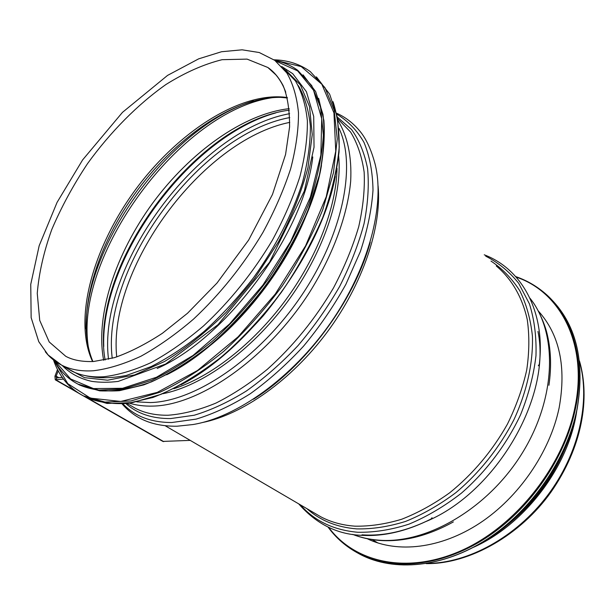 <?xml version="1.0" encoding="UTF-8"?>
<svg xmlns="http://www.w3.org/2000/svg" width="615" height="615" viewBox="0 0 615 615"><rect width="100%" height="100%" fill="white"/><g stroke="black" fill="none" stroke-linecap="round" stroke-linejoin="round"><path stroke-width="0.92" d="M564.778 449.027C551.924 479.316 532.675 504.746 507.037 525.333M576.762 410.751C569.044 466.208 524.603 524.733 473.496 547.296M283.284 68.257L295.438 80.919C301.765 91.827 305.747 105.15 307.385 120.878C307.546 137.837 305.048 156.418 299.889 176.628C293.194 197.438 284.045 218.586 272.453 240.065C253.088 272.545 230.125 301.15 203.588 325.889C185.968 340.879 168.464 353.11 151.067 362.596C134.078 370.353 118.234 375.073 103.528 376.78C91.189 377.456 80.527 375.511 71.532 370.937L66.343 367.893M209.561 345.999C249.782 314.088 287.19 263.658 306.216 215.396M157.163 368.47C226.451 338.327 304.302 232.985 312.774 156.933M84.801 375.55C97.024 378.486 110.869 378.456 126.329 375.457L151.059 366.617C168.464 357.83 186.076 346.168 203.888 331.631C221.469 315.633 238.005 297.683 253.488 277.788C275.835 246.384 292.156 214.666 302.442 182.624C307.815 162.168 310.46 143.349 310.367 126.144C308.761 110.185 304.74 96.693 298.321 85.654M370.361 540.154L368.985 539.071M539.163 312.628L540.716 313.704M538.279 310.952C559.573 334.552 566.515 366.863 559.12 407.891C549.871 452.24 518.691 497.535 479.715 523.196C440.655 548.818 397.451 553.423 367.263 538.732M57.51 369.484L54.927 376.249L55.273 379.809L63.46 379.086M58.21 370.822L56.173 376.165L56.342 377.941L62.223 377.372M190.227 440.386L162.867 441.416M529.907 298.152C557.774 332.715 556.637 397.82 522.035 453.432C487.603 509.128 426.08 544.329 378.471 540.147C369.277 539.417 360.705 537.502 352.764 534.404M537.956 331.454C551.724 396.667 496.244 492.423 426.233 521.405M432.045 517.707L431.061 519.006C406.83 531.129 383.806 536.403 361.989 534.812M485.689 256.14C498.411 262.659 509.412 271.722 518.691 283.323L529.43 303.879C534.381 319.615 536.557 336.92 535.973 355.778C533.697 375.212 528.546 394.907 520.521 414.871C506.576 444.484 486.011 471.69 461.411 493.153C444.461 506.299 427.002 516.623 409.029 524.126C391.163 529.876 374.035 532.582 357.638 532.252C333.576 530.084 314.473 520.943 300.343 504.823M490.993 261.068C502.34 268.655 511.934 278.541 519.767 290.711C526.394 304.102 530.607 319.223 532.421 336.09C533.274 362.304 527.047 391.155 514.055 419.438C499.734 447.397 479.516 472.781 455.8 492.707C439.51 504.884 422.805 514.448 405.685 521.382C388.68 526.694 372.367 529.2 356.746 528.892C336.72 527.255 320.092 520.498 306.862 508.628M496.267 265.957C511.373 278.587 522.189 296.837 527.24 319.508C529.515 335.329 529.346 352.157 526.724 369.999C522.673 388.134 516.239 406.177 507.437 424.119C492.331 450.949 473.12 473.811 449.788 492.715C434.082 504 418.046 512.841 401.687 519.245C385.451 524.141 369.869 526.448 354.947 526.163C342.286 525.248 330.901 522.127 320.792 516.785L314.888 513.325M378.079 185.884C381.923 227.05 362.781 284.284 327.019 332.346C291.203 380.378 242.356 414.61 202.373 422.543M370.23 242.225C353.986 301.481 305.009 367.109 253.472 399.22M336.589 113.206C344.946 116.927 352.264 122.385 358.537 129.604C365.464 137.183 370.983 148.684 375.104 164.097C385.336 204.857 368.754 268.332 330.363 323.221C291.964 378.102 236.629 417.424 192.895 424.55L176.966 426.226C161.953 426.372 149.199 423.481 138.706 417.547C132.44 414.01 126.898 409.452 122.062 403.871M336.82 114.213C347.844 120.801 356.885 130.157 363.934 142.28C369.63 155.926 372.652 171.862 373.005 190.089C371.698 209.384 367.478 229.879 360.359 251.573L345.884 284.322C333.776 306.124 319.646 326.757 303.495 346.23C286.513 364.587 268.755 380.431 250.228 393.777C231.671 405.393 213.643 413.841 196.17 419.107L171.777 422.52C151.082 422.52 134.785 416.286 122.885 403.817M337.443 117.188L351.511 129.458C359.183 140.105 364.541 153.173 367.586 168.656C369.138 185.369 367.954 203.703 364.049 223.66C358.537 244.232 350.427 265.119 339.711 286.329C327.649 307.3 313.727 327.08 297.952 345.692C281.424 363.211 264.212 378.333 246.315 391.04C228.403 402.118 211.022 410.182 194.171 415.24L170.624 418.569C152.205 418.692 137.283 413.687 125.86 403.563M337.835 118.887L350.596 132.056C357.392 143.172 361.912 156.541 364.157 172.162C364.956 188.913 363.134 207.109 358.706 226.758C352.756 246.93 344.362 267.31 333.514 287.889C315.287 318.924 293.278 346.022 267.487 369.185C250.305 383.176 233.108 394.484 215.888 403.109C198.999 410.067 183.109 414.103 168.233 415.225C155.703 415.433 144.756 413.119 135.369 408.291L129.934 405.108M338.065 120.74C347.46 135.923 351.957 156.525 350.673 181.287C347.583 215.158 333.015 255.094 309.337 292.64C266.702 358.952 199.491 405.3 152.858 406.092C144.317 406.338 136.499 405.354 129.404 403.14M338.996 128.351C356.861 165.52 342.709 235.714 300.135 297.583C257.67 359.514 194.64 401.549 150.368 402.564L136.838 401.879M338.673 156.125C342.601 196.162 323.06 253.757 286.882 302.519C250.674 351.265 201.751 386.089 162.883 393.715M337.028 168.272C336.436 206.917 317.056 257.654 284.906 301.05C252.673 344.4 210.146 377.203 173.853 388.718M579.561 361.851C590.769 401.072 578.838 454.139 547.312 495.767C515.747 537.379 468.046 563.179 427.371 563.425M116.742 356.931C107.364 268.986 201.758 140.02 289.765 122.377M112.23 358.276C101.06 268.463 199.383 134.093 289.765 117.58M108.532 359.237C96.916 267.717 197.43 130.303 289.619 113.69M103.751 346.537C100.514 258.508 189.628 136.622 275.82 112.899M105.127 359.983C88.36 268.271 195.416 121.87 289.358 110.162M103.658 360.267C95.056 315.295 115.689 253.649 152.804 202.958C190.073 152.397 243.217 113.798 289.211 108.655M88.698 349.089C72.116 258.069 180.664 109.37 273.875 97.485M85.962 328.848C84.816 243.94 171.108 125.783 253.541 100.937M92.911 361.543C75.084 319.739 94.087 251.297 133.862 195.178C173.684 139.098 233.3 96.801 280.578 97.362L287.397 97.962M92.581 361.559C72.739 319.408 93.042 247.507 135.331 189.897C177.581 132.294 240.749 90.797 287.29 97.524M275.835 74.815L267.84 67.481C273.806 71.525 278.903 77.582 283.146 85.654C287.474 96.194 289.619 109.939 289.596 126.89L285.568 154.48L272.468 194.478L248.621 240.096L216.995 283.054L187.537 313.235L162.452 333.238C145.694 344.231 129.673 352.372 114.382 357.661L93.549 361.505C82.126 361.881 72.87 360.152 65.782 356.316L49.215 341.955L39.721 320.392L37.254 293.34C38.922 273.198 43.742 251.966 51.729 229.641C61.3 207.178 73.231 185.169 87.538 163.621C110.316 132.125 137.422 104.635 166.042 84.447C185.246 72.447 203.934 64.191 222.107 59.686L247.084 59.117L267.84 67.481C275.797 73.17 281.77 81.411 285.767 92.227M71.532 370.937L61.569 365.102L48.147 354.978L38.776 341.702L31.15 317.655L30.75 284.345L39.183 245.708L57.072 202.381L82.594 159.946L122.454 112.376L167.588 75.384L198.668 58.848L221.531 51.737L242.102 49.815L259.246 52.529L274.767 60.347L286.821 72.924C293.063 83.794 296.953 97.093 298.49 112.837C298.552 129.827 295.938 148.469 290.657 168.756C283.838 189.666 274.574 210.93 262.866 232.555C243.317 265.257 220.208 294.101 193.556 319.085C175.875 334.237 158.324 346.622 140.904 356.246C123.907 364.126 108.071 368.969 93.403 370.76C81.103 371.522 70.487 369.638 61.569 365.102C55.119 361.812 49.692 357.338 45.272 351.688M181.064 384.782C249.067 349.597 320.892 253.08 335.313 176.482M81.864 395.068L85.931 397.313L107.041 403.455L132.348 402.633L160.992 394.346C181.387 385.128 202.112 372.198 223.184 355.547C243.971 336.982 263.351 315.925 281.324 292.371C297.998 267.909 311.813 242.963 322.752 217.541C331.739 192.48 337.243 168.979 339.242 147.031L337.52 117.796L329.655 94.195L316.418 76.875M65.574 381.746C70.517 387.658 76.483 392.378 83.479 395.906L104.973 402.079L130.826 400.995L160.092 392.178C180.925 382.461 202.058 368.915 223.491 351.542C244.578 332.223 264.127 310.406 282.124 286.113C298.721 260.952 312.274 235.46 322.775 209.63L333.499 172.577L337.243 138.952L334.206 110.285L324.943 87.645L310.329 71.632C299.974 64.121 287.874 60.185 274.044 59.809M53.759 360.167L67.819 383.691L90.39 398.12L120.74 401.464L157.294 392.37L197.523 370.476L238.097 336.836L275.312 294.001L305.609 245.785L326.257 196.7L335.752 151.175L333.945 112.868L321.853 84.263L301.265 66.605L274.359 60.039M166.611 374.796C234.876 341.448 308.93 241.826 321.461 165.458M76.022 383.053L79.504 384.975L99.707 390.848C115.289 391.601 132.556 388.603 151.505 381.846C171.116 372.867 191.081 360.313 211.399 344.169C231.448 326.188 250.174 305.816 267.587 283.046C283.753 259.399 297.199 235.299 307.9 210.73L319.346 175.229C323.874 152.666 325.081 132.379 322.967 114.359L315.641 91.558L303.087 74.853M60.654 370.022C65.428 375.957 71.255 380.677 78.128 384.183L98.754 390.087L123.6 388.941L151.79 380.285C171.869 370.799 192.249 357.615 212.936 340.741C233.3 321.976 252.196 300.835 269.616 277.296C285.698 252.942 298.852 228.28 309.076 203.311C317.332 178.819 322.091 156.064 323.352 135.046L320.561 107.41L311.743 85.631L297.706 70.31C291.018 65.436 283.469 62.184 275.059 60.562M54.912 360.967L70.663 379.009L93.488 388.588L122.585 388.288L156.471 377.264L193.01 355.485L229.487 324.013L262.974 284.983L290.68 241.457L310.414 196.977L320.869 155.08L321.722 118.787L313.565 90.297L297.637 70.879L275.574 60.947M66.52 368.001L84.609 377.679L107.594 380.208L134.647 374.904L164.551 361.489C185.446 348.636 206.048 332.192 226.366 312.166L254.518 278.703L278.403 241.918C291.748 216.465 301.604 191.703 307.961 167.626L312.251 134.562L309.537 106.603L300.404 84.924L285.76 70.179M516.185 277.111C560.303 291.741 588.263 344.177 574.917 407.553C563.033 467.116 514.786 527.186 460.566 550.932C406.246 574.848 354.179 562.164 328.587 527.255M515.747 276.619C525.425 279.94 534.297 284.791 542.353 291.164C571.373 313.758 585.957 358.107 575.64 407.76C565.446 458.067 529.784 509.666 485.381 538.294C440.878 566.899 392.147 571.012 358.776 553.569C346.33 546.989 336.067 538.125 327.995 526.97M548.649 296.699C575.832 322.56 585.303 359.983 577.055 408.975C566.907 459.228 531.298 510.75 486.934 539.317C442.477 567.86 393.754 571.935 360.382 554.484L356.408 552.285M574.487 420.153C562.794 469.06 525.71 517.938 481.968 542.507M54.927 376.249L56.173 376.165L58.925 377.748M75.645 391.155L56.034 379.924L56.726 378.002M163.759 441.639L88.499 398.52M372.267 539.624L378.033 543.037M352.633 534.381C361.051 537.71 370.076 539.739 379.724 540.454C403.486 542.069 428.032 535.888 453.355 521.912M532.283 301.327C535.642 305.355 544.521 321.191 547.55 335.828C551.032 351.127 551.494 367.624 548.918 385.313M538.317 365.794L539.34 364.226C545.49 311.959 522.05 269.009 484.243 254.802M298.721 503.87C316.233 523.803 336.912 534.274 360.767 535.281C383.253 536.764 406.684 531.337 431.061 519.006M165.251 425.772L314.734 513.241M127.074 403.432L129.288 404.732M579.445 360.882C590.392 398.182 582.305 447.105 551.086 491.938C520.813 534.827 469.737 564.278 426.164 563.624M53.474 359.944C59.055 376.319 69.057 388.311 83.479 395.906L85.931 397.313C98.023 402.318 111.899 404.339 127.543 403.379L152.866 397.498C170.893 390.579 189.451 380.539 208.531 367.363C227.573 352.518 245.877 335.26 263.435 315.595C289.173 284.145 309.214 250.951 323.559 216.026C331.577 193.433 336.743 172.077 339.05 151.951C339.711 132.917 337.704 116.158 333.023 101.667M54.504 360.736C60.016 371.045 67.888 378.863 78.128 384.183L79.504 384.975C91.105 389.787 104.427 391.694 119.471 390.686L143.841 384.875C161.207 378.094 179.103 368.293 197.515 355.462C215.896 341.018 233.585 324.251 250.574 305.163C283.492 265.511 308.3 218.671 319.185 176.62C323.49 156.118 325.066 137.391 323.897 120.455L318.639 98.346M62.1 365.364C69.925 373.405 79.842 378.74 91.835 381.377C100.053 382.538 108.847 382.545 118.203 381.408L165.658 364.011L217.933 324.743L269.57 262.236L304.356 190.996L314.034 147.216L313.712 116.458L306.408 91.697L292.748 73.708L281.708 66.482M548.703 296.745C575.909 322.714 585.372 360.175 577.101 409.129C566.945 459.359 531.352 510.834 487.011 539.37C442.592 567.868 393.861 571.981 360.382 554.484L358.776 553.569C346.322 546.973 336.044 538.11 327.964 526.963M515.724 276.589C525.41 279.917 534.281 284.776 542.353 291.164M575.356 416.824C564.309 468.015 524.987 519.783 478.893 544.321M55.273 379.809L162.967 441.47"/></g></svg>
